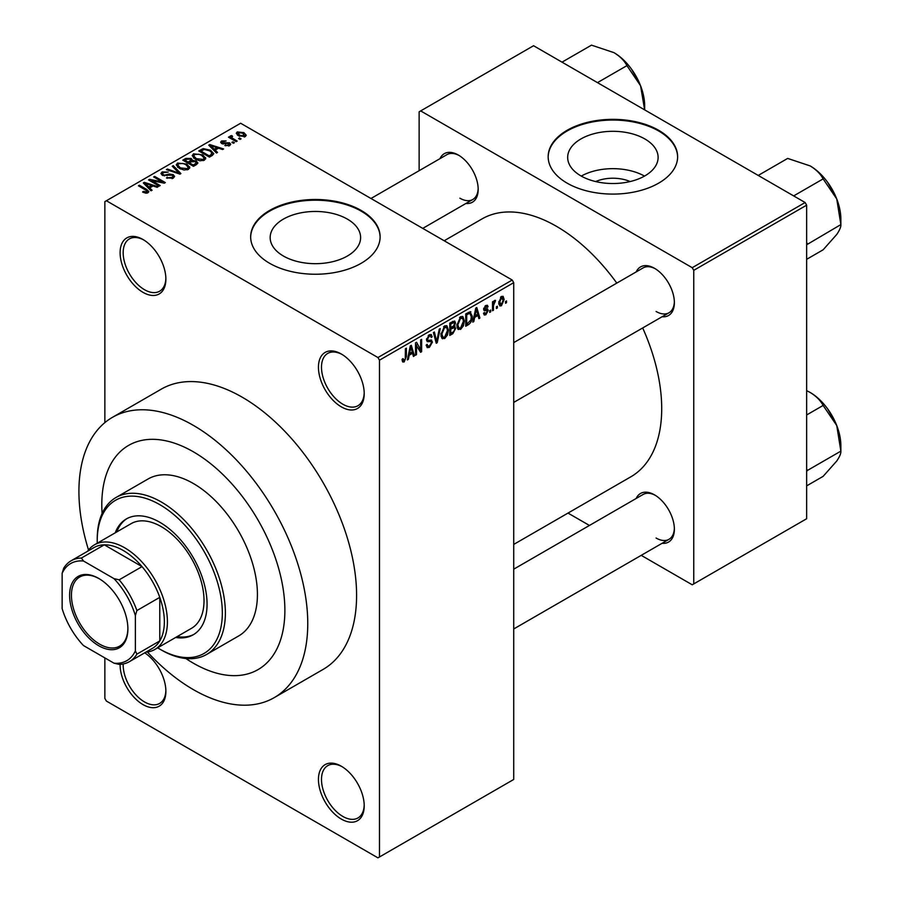 <?xml version="1.0" encoding="UTF-8"?>
<svg xmlns="http://www.w3.org/2000/svg" width="903" height="903" viewBox="0 0 903 903"><rect width="100%" height="100%" fill="white"/><g stroke="black" fill="none" stroke-linecap="round" stroke-linejoin="round"><path stroke-width="1.35" d="M341.334 406.869A32.361 18.681 60 0 1 318.443 367.228A32.361 18.681 60 0 1 341.334 354.021L341.334 354.021A32.361 18.681 60 0 1 364.214 393.652A32.361 18.681 60 0 1 341.334 406.869M342.102 354.484A30.205 17.439 -120 0 0 327.755 353.4A30.205 17.439 -120 0 0 323.116 377.601A30.205 17.439 -120 0 0 342.858 404.228A30.205 17.439 -120 0 0 357.96 405.718A30.205 17.439 -120 0 0 364.202 392.749M341.334 819.089A32.361 18.681 60 0 1 318.443 779.458A32.361 18.681 60 0 1 341.334 766.241L341.334 766.241A32.361 18.681 60 0 1 364.214 805.882A32.361 18.681 60 0 1 341.334 819.089M342.102 766.703A30.205 17.439 -120 0 0 327.755 765.631A30.205 17.439 -120 0 0 323.116 789.832A30.205 17.439 -120 0 0 342.858 816.447A30.205 17.439 -120 0 0 357.96 817.949A30.205 17.439 -120 0 0 364.202 804.979M144.74 652.813A32.361 18.681 60 0 1 165.881 691.371A32.361 18.681 60 0 1 143.001 704.588A32.361 18.681 60 0 1 120.122 664.36M123.18 663.976A30.205 17.439 -120 0 0 144.525 701.947A30.205 17.439 -120 0 0 159.628 703.437A30.205 17.439 -120 0 0 165.87 690.468M143.001 292.358A32.361 18.681 60 0 1 120.11 252.727A32.361 18.681 60 0 1 143.001 239.509L143.001 239.509A32.361 18.681 60 0 1 165.881 279.151A32.361 18.681 60 0 1 143.001 292.358M143.769 239.972A30.205 17.439 -120 0 0 129.422 238.889A30.205 17.439 -120 0 0 124.795 263.1A30.205 17.439 -120 0 0 144.525 289.716A30.205 17.439 -120 0 0 159.628 291.217A30.205 17.439 -120 0 0 165.87 278.248M595.653 181.559A28.648 16.547 180 0 1 630.136 181.559M644.866 138.96A45.218 26.108 0 0 0 595.585 133.294A45.218 26.108 0 0 0 567.671 157.415A45.218 26.108 0 0 0 580.911 175.882A45.218 26.108 0 0 0 630.192 181.537A45.218 26.108 0 0 0 658.118 157.415A45.218 26.108 0 0 0 644.866 138.96M644.494 176.096A45.218 26.108 0 0 0 581.284 176.096M658.659 130.292A64.723 37.373 0 0 0 588.124 122.187A64.723 37.373 0 0 0 548.166 156.716A64.723 37.373 0 0 0 567.118 183.14A64.723 37.373 0 0 0 637.665 191.244A64.723 37.373 0 0 0 677.622 156.716A64.723 37.373 0 0 0 658.659 130.292M677.611 157.066A64.723 37.373 0 0 0 658.659 130.991A64.723 37.373 0 0 0 588.406 122.831A64.723 37.373 0 0 0 548.166 157.066M283.418 256.034A45.218 26.108 180 0 1 270.166 237.568A45.218 26.108 180 0 1 298.092 213.447A45.218 26.108 180 0 1 347.373 219.113A45.218 26.108 180 0 1 360.613 237.568A45.218 26.108 180 0 1 332.699 261.689A45.218 26.108 180 0 1 283.418 256.034M361.166 210.444A64.723 37.373 0 0 0 290.619 202.34A64.723 37.373 0 0 0 250.662 236.868A64.723 37.373 0 0 0 269.625 263.292A64.723 37.373 0 0 0 340.16 271.397A64.723 37.373 0 0 0 380.118 236.868A64.723 37.373 0 0 0 361.166 210.444M380.118 237.218A64.723 37.373 0 0 0 361.166 211.144A64.723 37.373 0 0 0 290.901 202.983A64.723 37.373 0 0 0 250.673 237.218M636.197 271.905A28.049 16.198 60 0 1 654.54 268.315L654.54 268.315A28.049 16.198 60 0 1 674.372 302.663A28.049 16.198 60 0 1 662.091 316.75M655.318 268.778A25.894 14.945 -120 0 0 643.117 267.909L513.728 342.621M440.009 158.635A28.049 16.198 60 0 1 458.34 155.045L458.34 155.045A28.049 16.198 60 0 1 478.184 189.393A28.049 16.198 60 0 1 465.892 203.48M459.119 155.508A25.894 14.945 -120 0 0 446.929 154.639L370.975 198.491M636.197 498.456A28.049 16.198 60 0 1 654.54 494.867L654.54 494.867A28.049 16.198 60 0 1 674.372 529.214A28.049 16.198 60 0 1 662.091 543.301M655.318 495.329A25.894 14.945 -120 0 0 643.117 494.46L513.728 569.172M147.437 652.011A161.818 93.427 -120 0 0 193.344 689.61A161.818 93.427 -120 0 0 274.252 697.624A161.818 93.427 -120 0 0 299.051 567.964A161.818 93.427 -120 0 0 193.344 425.358A161.818 93.427 -120 0 0 112.435 417.344A161.818 93.427 -120 0 0 88.528 549.983M274.252 697.624L323.071 669.439A161.818 93.427 -120 0 0 347.881 539.768A161.818 93.427 -120 0 0 242.162 397.173A161.818 93.427 -120 0 0 161.253 389.159L112.435 417.344M513.728 544.419L630.881 476.784A148.871 85.954 -120 0 0 642.688 327.958M616.805 283.113A148.871 85.954 -120 0 0 556.44 226.303A148.871 85.954 -120 0 0 482.01 218.921L444.186 240.762M193.344 451.793A129.456 74.746 -120 0 0 128.621 445.382A129.456 74.746 -120 0 0 102.107 513.48A129.456 74.746 -120 0 1 128.621 445.382A129.456 74.746 -120 0 1 193.344 451.793A129.456 74.746 -120 0 1 277.91 565.865A129.456 74.746 -120 0 1 258.066 669.597A129.456 74.746 -120 0 0 277.91 565.865A129.456 74.746 -120 0 0 193.344 451.793M185.837 658.501A129.456 74.746 -120 0 0 193.344 663.186A129.456 74.746 -120 0 0 258.066 669.597L258.066 669.597A129.456 74.746 -120 0 1 193.344 663.186A129.456 74.746 -120 0 1 185.837 658.501M497.361 306.207L497.361 307.968L496.39 308.533L496.39 306.772L497.361 306.207M493.478 305.564L493.478 310.214L492.507 310.779L492.507 301.805L493.478 301.252L493.478 302.674L494.63 300.417L495.555 300.36L493.478 305.564L492.507 305M490.701 310.056L490.701 311.817L489.731 312.382L489.731 310.621L490.701 310.056M488.207 310.519L485.859 314.775L484.279 315.012L483.489 313.262L484.459 312.54L485.927 313.454L487.236 311.309L486.988 310.632L484.189 310.722L483.624 309.334L485.814 305.507L487.439 305.282L488.071 306.772L487.101 307.494L485.848 306.772L484.595 308.589L487.643 308.939L488.207 310.519L485.712 309.074M483.861 312.98L485.927 313.454M487.101 307.494L484.9 306.219M483.805 308.126L484.911 309.153M474.673 317.393L473.827 321.558L472.811 322.145L475.768 308.104L476.784 307.517L479.888 318.059L478.872 318.646L478.026 315.452L474.673 317.393L473.906 316.953M460.609 329.358L457.821 329.031L456.862 325.351L460.609 316.693L462.833 316.501L464.345 320.881L463.386 325.859L460.609 329.358L457.053 327.304M458.419 329.561L457.821 329.031M444.66 338.557L441.872 338.241L440.912 334.561L444.66 325.904L446.883 325.712L448.396 330.08L447.436 335.069L444.66 338.557L441.104 336.503M442.47 338.772L441.872 338.241M404.172 361.934L402.659 361.934L402.072 359.304L403.043 358.581L404.228 360.466L405.266 358.931L405.402 348.727L406.373 348.174L406.373 356.538L404.172 361.934L402.185 360.782M402.083 359.687L404.228 360.466M377.939 357.543L512.204 280.032L513.728 282.673L513.728 779.458L379.474 856.97L379.474 360.184L377.939 357.543L106.385 200.748L104.861 201.629L104.861 422.638M513.728 282.673L379.474 360.184M409.206 355.184L408.37 359.349L407.343 359.936L410.301 345.905L411.316 345.318L414.421 355.861L413.405 356.448L412.558 353.242L409.206 355.184L408.438 354.744M416.497 344.788L416.497 354.653L415.527 355.218L415.527 342.88L416.565 342.282L420.663 349.811L420.663 339.923L421.633 339.359L421.633 351.696L420.595 352.294L415.527 344.224M430.979 339.946L432.447 342.034L429.422 347.35L427.232 347.644L426.205 345.048L427.175 344.325L427.875 346.052L429.512 345.86L431.476 342.609L431.036 341.526L427.266 341.684L426.487 339.776L429.252 334.799L431.273 334.528L432.176 336.796L431.205 337.519L430.618 336.018L429.275 336.232L427.458 339.257L427.83 340.386L426.487 339.607L427.762 340.341L431.713 340.115M440.269 328.602L437.21 342.7L436.262 343.242L433.384 332.575L434.388 331.999L436.68 341.56L439.242 329.189L440.269 328.602M453.769 325.735L455.755 328.376L452.798 333.704L449.784 335.442L449.784 323.105L454.683 321.005L455.473 322.924L454.423 326.118L454.988 326.243M469.989 311.67L472.258 316.231C472.506 319.594 471.287 322.382 468.578 324.583L465.734 326.231L465.734 313.894L470.881 311.828M504.156 299.469L501.447 305.767L499.822 305.936L498.749 302.686L501.447 296.477L503.106 296.331L504.156 299.469L503.084 298.859M506.515 300.925L506.515 302.686L505.545 303.25L505.545 301.489L506.515 300.925M104.861 657.903L104.861 698.425L106.385 701.067L377.939 857.85L379.474 856.97M241.056 138.859L240.085 139.412L238.561 138.531L239.532 137.978L241.056 138.859M234.396 142.697L233.425 143.261L231.902 142.381L232.872 141.816L234.396 142.697M217.521 152.438L216.506 153.025L208.774 145.157L209.801 144.57L223.583 148.95L222.567 149.537L218.526 148.171L215.174 150.112L217.521 152.438M205.591 159.018L205.591 157.607L204.439 160.158L199.981 160.802L195.353 159.233L192.192 155.655L193.49 153.826L202.712 154.842L205.726 158.341M189.641 168.229L189.641 166.818L188.49 169.369L184.031 170.001L179.404 168.443L176.243 164.865L177.541 163.037L186.763 164.041L189.777 167.552M173.263 178.162L166.434 177.936L172.101 177.383L173.037 176.243L172.236 175.193L162.292 175.216L160.926 173.478L162.122 171.931L168.24 172.089L163.409 172.631L162.529 173.681L163.296 174.674L164.685 175.126L169.166 174.008L173.184 174.618L174.595 176.469L173.263 178.162M152.054 190.24L151.038 190.826L143.317 182.948L144.333 182.361L158.115 186.74L157.099 187.327L153.07 185.973L149.706 187.914L152.054 190.24M512.204 280.032L240.638 123.237L106.385 200.748M145.733 193.174L142.584 192.023L143.408 191.38L146.805 191.989L147.042 190.917L138.419 185.781L139.389 185.217L146.636 189.404L148.871 191.617L148.013 192.734L145.733 193.174M146.805 193.163L147.042 190.917M160.192 185.544L159.221 186.097L148.543 179.934L149.582 179.336L162.235 181.909L153.679 176.965L154.65 176.412L165.328 182.575L164.278 183.174L151.648 180.6L160.192 185.544M180.905 173.579L179.957 174.132L166.4 169.629L167.405 169.042L179.121 173.173L172.259 166.242L173.274 165.655L180.905 173.579M196.493 164.583L193.479 166.321L182.801 160.158L185.815 158.409L191.176 158.42L192.362 160.316L196.312 161.073L197.904 162.992L196.493 164.583M192.407 160.012L192.362 161.298M212.273 155.474L209.428 157.111L198.75 150.948L203.209 148.6L210.546 150.237L213.763 153.702L212.273 155.474M229.689 145.575L224.824 145.507L228.651 144.898L228.752 143.442L221.63 143.498L220.614 142.177L221.607 140.958L226.077 140.936L222.748 141.579L222.443 142.843L229.531 142.776L230.716 144.266L229.689 145.575M228.651 146.004L228.752 143.442M222.748 141.579L222.443 143.848M237.173 141.094L236.202 141.658L228.436 137.177L229.407 136.613L230.637 137.324L230.423 135.868L231.766 135.574L232.59 136.376L231.744 137.753L237.173 141.094M230.637 138.452L230.423 137.03M231.755 136.703L231.744 139.085M245.289 136.579L238.561 135.811L236.27 133.283L237.241 131.928L243.889 132.639L246.259 135.213L245.289 136.579M805.126 202.52L806.65 205.162L693.752 270.336L692.229 267.694L805.126 202.52L533.56 45.726L419.139 111.791L419.139 170.678M693.752 270.336L693.752 583.914L692.229 584.794L641.22 555.345M589.445 525.456L568.01 513.085M693.752 583.914L806.65 518.74L806.65 205.162M692.229 267.694L420.663 110.911M656.063 311.479A25.894 14.945 -120 0 0 669.01 312.754A25.894 14.945 -120 0 0 674.36 301.76M459.875 198.197A25.894 14.945 -120 0 0 472.811 199.484A25.894 14.945 -120 0 0 478.161 188.49M656.063 538.019A25.894 14.945 -120 0 0 669.01 539.305A25.894 14.945 -120 0 0 674.36 528.311M143.408 192.463L143.408 191.38M139.389 186.345L139.389 185.217M144.333 183.998L144.333 182.361M149.706 189.461L149.706 187.914M146.591 184.686L148.792 187L151.49 185.442L145.011 183.253L146.591 184.686L146.591 186.289M148.792 188.524L148.792 187M145.011 184.675L145.011 183.253M151.49 186.876L151.49 185.442M149.582 180.532L149.582 179.336M162.235 182.756L162.235 181.909M154.65 177.53L154.65 176.412M151.648 181.729L151.648 180.6M167.269 178.343L167.269 177.293M172.101 178.67L172.101 177.383M162.122 175.114L162.122 171.931M163.296 175.667L163.296 174.674M164.685 175.927L164.685 175.126M169.166 175.024L169.166 174.008M173.184 178.196L173.184 174.618M167.405 169.956L167.405 169.042M179.121 173.85L179.121 173.173M173.274 167.281L173.274 165.655M177.541 167.145L177.541 163.037M186.763 165.238L186.763 164.041M178.794 163.748L177.812 165.136L180.397 167.89L187.237 168.647L188.185 167.269L185.758 164.583L182.937 163.432L178.794 163.748M180.397 168.963L180.397 167.89M187.237 169.877L187.237 168.647M185.815 159.854L185.815 158.409M191.176 161.885L191.176 158.42M196.132 164.786L196.312 161.073M185.025 161.434L185.025 160.316L188.208 162.156L191.154 159.978L191.154 161.897M188.208 163.274L188.208 162.156M190.951 162.021L190.375 159.086L186.707 159.334L185.025 160.316M189.461 162.879L193.208 165.035L196.132 163.195L195.341 161.637L191.38 161.772L189.461 162.879L189.461 163.996M193.208 166.163L193.208 165.035M195.262 165.294L195.262 163.849M193.49 157.935L193.49 153.826M202.712 156.027L202.712 154.842M194.743 154.537L193.761 155.926L196.346 158.68L203.186 159.436L204.134 158.07L201.708 155.384L198.886 154.221L194.743 154.537M196.346 159.752L196.346 158.68M203.186 160.666L203.186 159.436M203.209 149.842L203.209 148.6M210.546 151.411L210.546 150.237M200.974 151.106L209.157 155.835L210.896 154.819L211.787 152.517L209.564 150.79L204.281 149.435L200.974 151.106L200.974 152.223M209.157 156.953L209.157 155.835M212.171 155.53L211.787 152.517M210.896 156.264L210.896 154.819M209.801 146.196L209.801 144.57M215.174 151.67L215.174 150.112M212.047 146.884L214.248 149.209L216.957 147.641L210.478 145.462L212.047 146.884L212.047 148.487M214.248 150.733L214.248 149.209M210.478 146.884L210.478 145.462M216.957 149.085L216.957 147.641M225.66 145.823L225.66 144.864M221.607 143.487L221.607 140.958M223.402 144.028L223.402 143.035M229.531 145.665L229.531 142.776M232.872 142.945L232.872 141.816M229.407 137.73L229.407 136.613M231.766 136.692L231.766 135.574M233.143 139.897L233.143 138.769M239.532 139.096L239.532 137.978M237.241 134.908L237.241 131.928M243.889 133.847L243.889 132.639M244.205 136.996L242.986 133.249L238.324 132.583L237.782 135.326M238.324 132.583L239.521 135.247L244.205 135.913L244.736 135.123L244.736 136.838M239.521 136.319L239.521 135.247M407.569 358.897L408.37 359.349M413.043 355.06L414.421 355.861M411.316 352.52L412.558 353.242M410.436 349.438L409.533 353.558L412.231 351.989L410.888 346.854L410.436 349.438L409.657 348.987M408.777 353.118L409.533 353.558M410.188 346.447L410.888 346.854M415.527 354.1L416.497 354.653M418.586 348.603L420.663 349.811M419.635 350.545L421.633 351.696M426.227 345.51L429.422 347.35M428.993 334.968L432.176 336.796M428.203 335.6L429.275 336.232M426.577 338.749L427.458 339.257M429.376 340.262L432.447 342.034M435.912 341.944L437.21 342.7M435.652 340.973L436.68 341.56M447.369 329.493L448.396 330.08M446.68 334.629L447.436 335.069M443.599 326.728L444.671 327.349L441.883 334.02L443.012 337.259L444.648 337.124L447.425 330.611L447.019 328.06L444.378 326.085M440.946 333.478L441.883 334.02M447.019 328.06L444.671 327.349M452.787 321.378L455.473 322.924M452.64 326.581L455.755 328.376M450.755 323.985L450.755 327.676L453.599 325.915L454.502 323.692L454.074 322.506L450.755 323.985L449.784 323.432M449.784 327.112L450.755 327.676M450.755 329.11L450.755 333.433L453.825 331.514L454.785 328.94L454.277 327.608L450.755 329.11L449.784 328.557M449.784 332.88L450.755 333.433M451.421 327.281L452.674 328.003M463.318 320.283L464.345 320.881M462.629 325.419L463.386 325.859M459.548 317.517L460.62 318.138L457.832 324.809L458.961 328.049L460.598 327.913L463.374 321.4L462.968 318.849L460.327 316.874M456.895 324.267L457.832 324.809M462.968 318.849L460.62 318.138M467.336 323.861L468.578 324.583M471.242 315.644L472.258 316.231M466.704 314.775L466.704 324.233L470.892 320.012L471.287 316.772L469.808 313.228L466.704 314.775L465.734 314.221M465.734 323.669L466.704 324.233M467.178 313.07L468.431 313.781M468.352 312.393L470.282 313.352L468.476 312.314M473.037 321.096L473.827 321.558M478.5 317.269L479.888 318.059M476.784 314.729L478.026 315.452M475.904 311.648L475.001 315.757L477.698 314.199L476.344 309.052L475.904 311.648L475.113 311.196M474.244 315.328L475.001 315.757M475.655 308.657L476.344 309.052M483.511 313.42L485.859 314.775M483.669 308.724L486.988 310.632M485.848 305.496L488.071 306.772M483.715 308.454L484.742 309.052M489.731 311.253L490.701 311.817M492.507 309.65L493.478 310.214M492.507 302.121L493.478 302.674M494.043 301.094L495.284 301.805M493.806 301.602L494.584 302.053M492.507 302.968L493.659 303.634M496.39 307.415L497.361 307.968M498.874 304.277L501.447 305.767M500.951 296.827L502.452 297.697L501.425 297.776L499.72 302.121L501.481 304.469L503.185 300.123L500.51 297.245M498.795 301.591L499.72 302.121M498.783 303.589L501.481 304.469M505.545 302.133L506.515 302.686M175.633 637.473A66.89 38.615 -120 0 0 193.219 634.786A66.89 38.615 -120 0 0 203.468 581.193A66.89 38.615 -120 0 0 159.775 522.25A66.89 38.615 -120 0 0 126.341 518.943A66.89 38.615 -120 0 0 115.223 532.838M177.157 636.592A66.89 38.615 -120 0 0 193.976 634.335M157.675 647.835A88.46 51.076 -120 0 0 159.775 649.088A88.46 51.076 -120 0 0 222.33 612.979A88.46 51.076 -120 0 0 159.775 504.642A88.46 51.076 -120 0 0 97.231 540.75A88.46 51.076 -120 0 0 97.264 543.2M161.298 649.979L159.775 649.088A88.46 51.076 -120 0 0 159.775 649.099L161.31 649.979A90.616 52.318 60 0 1 161.298 649.979A90.616 52.318 60 0 0 206.618 654.461L238.652 635.96A90.616 52.318 -120 0 0 252.547 563.348A90.616 52.318 -120 0 0 193.344 483.5A90.616 52.318 -120 0 0 148.036 479.008L115.99 497.508A90.616 52.318 60 0 1 161.31 502A90.616 52.318 60 0 1 220.501 581.848A90.616 52.318 60 0 1 206.618 654.461M97.231 540.75L97.231 538.989A90.616 52.318 60 0 1 115.99 497.508M87.557 551.293A60.411 34.878 60 0 1 94.488 544.802L131.093 523.661A60.411 34.878 60 0 1 161.31 526.663A60.411 34.878 60 0 1 200.771 579.895A60.411 34.878 60 0 1 191.515 628.307L154.898 649.438A60.411 34.878 60 0 1 145.812 652.192M127.109 518.514A66.89 38.615 -120 0 0 116.747 531.957M793.669 195.906L823.13 178.896L836.754 198.999A43.423 25.07 -120 0 1 840.862 219.102L840.862 224.587C841.077 226.8 839.7 230.084 836.754 234.453L823.13 249.804L806.65 259.319M806.65 244.769L840.862 224.587L836.754 198.999A43.423 25.07 -120 0 0 810.16 165.915C816.233 169.651 820.567 173.974 823.13 178.896M807.643 243.765L806.65 242.749M758.215 175.43L787.676 158.42L810.16 165.915M69.61 595.28A41.211 23.794 60 0 1 98.754 578.451A41.211 23.794 60 0 1 127.887 628.917A41.211 23.794 60 0 1 98.754 645.747A41.211 23.794 60 0 1 69.61 595.28M99.217 578.721A39.913 23.049 -120 0 0 79.712 577.006A39.913 23.049 -120 0 0 71.439 595.28A39.913 23.049 -120 0 0 88.866 635.441A39.913 23.049 -120 0 0 119.625 646.142A39.913 23.049 -120 0 0 127.887 628.386M94.488 544.802A60.411 34.878 60 0 1 141.037 560.989A60.411 34.878 60 0 1 167.405 621.783A60.411 34.878 60 0 1 154.898 649.438M135.371 650.86L136.895 654.144A58.255 33.637 60 0 1 129.411 661.662L152.291 648.456A58.255 33.637 -120 0 0 159.775 640.938A58.255 33.637 -120 0 0 164.357 621.783A58.255 33.637 -120 0 0 159.775 597.357A58.255 33.637 -120 0 0 142.031 566.621L104.296 544.825A58.255 33.637 -120 0 0 94.036 547.557L71.156 560.763A58.255 33.637 60 0 1 81.405 558.043L83.494 561.011A56.099 32.384 -120 0 0 62.138 573.337L62.138 608.577A56.099 32.384 -120 0 0 83.494 645.566L114.004 663.186A56.099 32.384 -120 0 0 135.371 650.86L135.371 615.62A56.099 32.384 -120 0 0 114.004 578.631L83.494 561.011M114.004 578.631L119.151 579.828L142.031 566.621A58.255 33.637 -120 0 0 104.296 544.825L81.405 558.043M136.895 654.144L159.775 640.938L159.775 597.357L136.895 610.563L135.371 615.62M62.138 573.337L63.661 568.292A58.255 33.637 60 0 1 71.156 560.763M129.411 661.662A58.255 33.637 60 0 1 119.151 664.394L114.004 663.186M119.151 579.828A58.255 33.637 60 0 1 136.895 610.563M806.65 471.31L807.643 470.316L806.65 469.3M806.65 485.87L823.13 476.355L836.754 461.004C839.7 456.636 841.077 453.351 840.862 451.139L807.643 470.316M836.754 425.55L840.862 451.139L840.862 445.653A43.423 25.07 -120 0 0 836.754 425.55A43.423 25.07 -120 0 0 810.16 392.466C816.233 396.203 820.567 400.526 823.13 405.447L836.754 425.55M806.65 414.962L823.13 405.447M806.65 390.649L810.16 392.466M597.47 82.636L626.942 65.626L640.554 85.729A43.423 25.07 -120 0 1 644.663 105.832L644.663 109.873M562.016 62.16L591.476 45.15L613.961 52.645A43.423 25.07 -120 0 1 640.554 85.729L644.652 109.873M613.961 52.645C620.045 56.37 624.368 60.704 626.942 65.626M146.636 190.578L146.636 189.404M166.931 175.667L166.931 174.663M177.056 173.162L177.056 172.417M190.036 162.551L190.036 161.106M201.471 150.812L201.471 149.379M224.949 143.87L224.949 142.651M405.402 355.985L406.373 356.538M426.509 340.205L429.06 341.684M435.167 339.189L436.296 339.844M451.545 332.981L452.798 333.704M451.195 322.292L452.448 323.014M483.624 309.311L486.028 310.688M147.245 191.357L147.245 193.061M173.037 176.243L173.037 178.275M162.529 173.681L162.529 175.351M177.812 165.136L177.812 167.371M188.185 167.269L188.185 169.527M193.761 155.926L193.761 158.16M204.134 158.07L204.134 160.316M229.272 144.13L229.272 145.789M222.07 142.335L222.07 143.712M231.428 137.188L231.428 138.904M427.875 346.052L426.216 345.081M431.036 341.526L429.015 340.352M430.618 336.018L428.902 335.024M443.012 337.259L441.025 336.119M454.074 322.506L452.448 321.57M454.277 327.608L452.572 326.626M458.961 328.049L456.974 326.909M486.717 306.625L485.34 305.835M484.809 309.097L483.715 308.476M827.645 182.327L835.399 195.759M513.728 402.411L669.01 312.754M669.01 539.305L513.728 628.962M472.811 199.484L422.751 228.391M827.645 408.867L835.399 422.299M631.445 69.046L639.2 82.478"/></g></svg>
